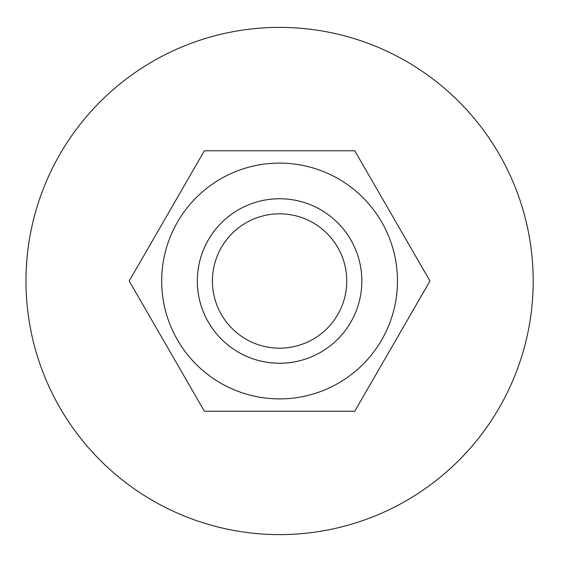 <?xml version="1.0" encoding="UTF-8"?>
<svg xmlns="http://www.w3.org/2000/svg" width="562" height="562" viewBox="0 0 562 562"><rect width="100%" height="100%" fill="white"/><g stroke="black" fill="none" stroke-linecap="round" stroke-linejoin="round"><path stroke-width="0.84" d="M397.474 281A117.894 117.894 0 0 0 220.634 178.899A117.894 117.894 0 0 0 220.634 383.101A117.894 117.894 0 0 0 397.474 281M279.581 363.256A82.256 82.256 0 0 0 361.837 281A82.256 82.256 0 0 0 279.581 198.744A82.256 82.256 0 0 0 197.332 281M354.77 411.229L204.392 411.229L129.204 281L204.392 150.771L354.77 150.771L429.965 281L354.77 411.229M533.19 281A253.61 253.61 0 0 0 152.78 61.37A253.61 253.61 0 0 0 152.78 500.63A253.61 253.61 0 0 0 533.19 281M278.885 198.751L280.283 198.751M346.754 281A67.173 67.173 0 0 1 245.994 339.174A67.173 67.173 0 0 1 245.994 222.826A67.173 67.173 0 0 1 346.754 281M361.837 281A82.249 82.249 0 0 0 238.457 209.767A82.249 82.249 0 0 0 238.457 352.233A82.249 82.249 0 0 0 361.837 281M198.463 267.407L198.702 266.03M360.706 294.593L360.467 295.97"/></g></svg>

